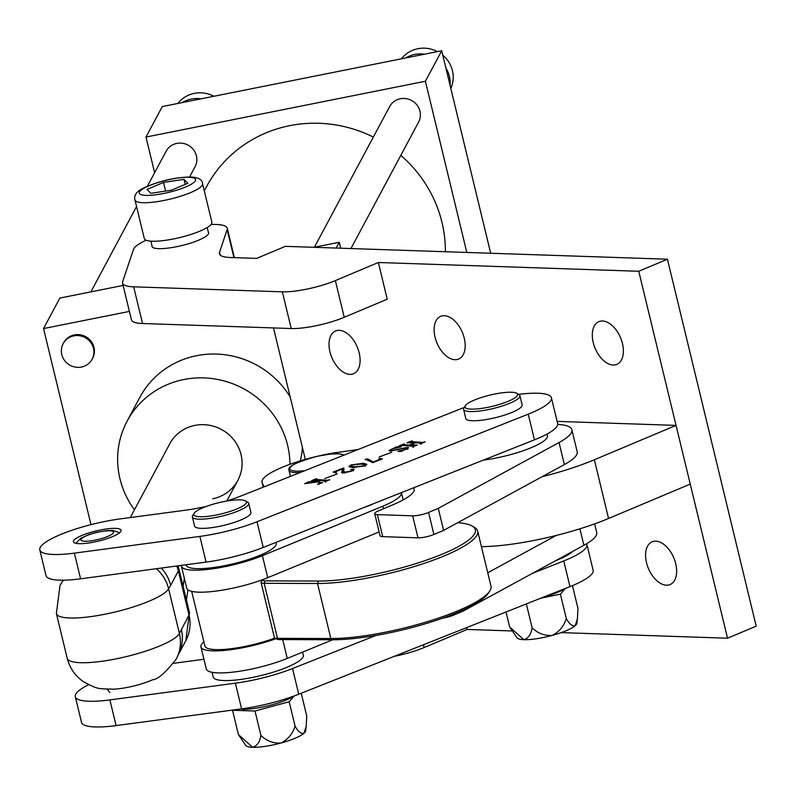 <?xml version="1.0" encoding="UTF-8"?>
<svg xmlns="http://www.w3.org/2000/svg" width="796" height="796" viewBox="0 0 796 796"><rect width="100%" height="100%" fill="white"/><g stroke="black" fill="none" stroke-linecap="round" stroke-linejoin="round"><path stroke-width="1.19" d="M151.976 245.666A29.173 6.199 -13.6 0 0 151.956 246.402A29.173 6.199 -13.6 0 0 158.663 248.65A29.173 6.199 -13.6 0 0 190.771 243.049A29.173 6.199 -13.6 0 0 208.661 232.691A29.173 6.199 -13.6 0 0 208.303 232.044M561.22 632.611L727.534 638.213L756.2 626.154L667.426 259.207L285.336 246.342L256.67 258.401L230.522 257.516A48.297 10.258 166.4 0 1 219.407 253.805A48.297 10.258 166.4 0 1 219.507 252.382L227.149 229.606A48.297 10.258 -13.6 0 0 227.248 228.193A48.297 10.258 -13.6 0 0 216.134 224.472A48.297 10.258 -13.6 0 0 211.049 224.492M464.257 338.181A23.184 13.761 -112.8 0 0 440.666 316.33A23.184 13.761 -112.8 0 0 435.054 337.196A23.184 13.761 -112.8 0 0 458.645 359.056A23.184 13.761 -112.8 0 0 464.257 338.181M622.442 343.514A23.184 13.761 -112.8 0 0 598.851 321.654A23.184 13.761 -112.8 0 0 593.239 342.529A23.184 13.761 -112.8 0 0 616.83 364.389A23.184 13.761 -112.8 0 0 622.442 343.514M359.175 352.847A23.184 13.761 -112.8 0 0 335.584 330.987A23.184 13.761 -112.8 0 0 329.972 351.862A23.184 13.761 -112.8 0 0 353.563 373.722A23.184 13.761 -112.8 0 0 359.175 352.847M675.714 563.677A23.184 13.761 -112.8 0 0 652.113 541.817A23.184 13.761 -112.8 0 0 646.511 562.692A23.184 13.761 -112.8 0 0 670.103 584.553A23.184 13.761 -112.8 0 0 675.714 563.677M466.685 627.596L467.133 629.447L512.306 630.969M727.534 638.213L638.76 271.267L378.359 262.501L387.234 299.197L344.24 317.286A38.636 8.209 166.4 0 1 291.236 328.529L282.361 291.834A38.636 8.209 -13.6 0 0 335.365 280.59L378.359 262.501M273.496 327.932L305.296 459.392M423.462 644.74L424.139 647.536L467.133 629.447M424.139 647.536A38.636 8.209 166.4 0 1 394.239 656.342M638.76 271.267L667.426 259.207M146.076 240.213A48.297 10.258 -13.6 0 0 133.459 249.486L122.644 281.685A48.297 10.258 -13.6 0 0 122.554 283.107A48.297 10.258 -13.6 0 0 133.668 286.829L282.361 291.834M122.554 283.107L131.43 319.803A48.297 10.258 -13.6 0 0 142.544 323.514L291.236 328.529M442.606 618.164A11.592 2.458 -13.6 0 0 453.431 615.199L463.143 611.109L462.894 610.074M463.143 611.109L583.896 545.3A71.471 15.184 -13.6 0 0 596.721 532.494L594.642 523.877M487.739 572.782L556.235 535.449M413.621 487.779A61.819 13.124 166.4 0 1 414.159 488.893A61.819 13.124 166.4 0 1 393.015 504.744L378.687 510.773A11.592 2.458 -13.6 0 0 374.717 513.748L380.05 535.758A11.592 2.458 -13.6 0 0 382.717 536.653L418 537.837A11.592 2.458 -13.6 0 0 433.9 534.474L443.611 530.385L438.288 508.365L559.041 442.546A71.471 15.184 -13.6 0 0 571.866 429.74A71.471 15.184 -13.6 0 0 557.697 424.348M374.717 513.748A11.592 2.458 -13.6 0 0 377.384 514.634L412.676 515.828A11.592 2.458 -13.6 0 0 428.576 512.455L438.288 508.365M358.11 449.531L334.688 452.815A57.949 12.308 -13.6 0 0 320.082 455.65M310.888 457.869A57.949 12.308 -13.6 0 0 262.043 482.316A57.949 12.308 -13.6 0 0 262.212 482.804L264.073 486.844M443.611 530.385L564.364 464.565A71.471 15.184 -13.6 0 0 577.19 451.76L571.866 429.74M186.045 564.762L186.115 565.06A46.357 9.851 -13.6 0 0 213.288 567.568A46.357 9.851 -13.6 0 0 260.382 555.14A46.357 9.851 -13.6 0 0 276.242 543.26L276.023 542.375M181.369 565.389A51.193 10.875 -13.6 0 0 181.418 566.195A51.193 10.875 -13.6 0 0 192.353 570.105A51.193 10.875 -13.6 0 0 262.391 555.678L382.836 506.206A51.193 10.875 -13.6 0 0 401.383 492.654A51.193 10.875 -13.6 0 0 401.373 492.644M181.418 566.195L186.752 588.214A51.193 10.875 -13.6 0 0 197.677 592.125A51.193 10.875 -13.6 0 0 267.725 577.687L379.125 531.937M170.662 585.349L168.593 588.742A57.949 12.308 166.4 0 1 110.326 613.089A57.949 12.308 166.4 0 1 56.377 613.527L67.192 658.232A57.949 12.308 -13.6 0 0 121.141 657.794A57.949 12.308 -13.6 0 0 179.408 633.447L189.01 615.01L178.354 570.971L170.662 585.349A38.636 37.094 -151.9 0 0 161.299 568.055M63.123 580.194A38.636 37.094 -151.9 0 0 62.785 580.762M178.583 654.163A38.636 37.094 -151.9 0 0 181.319 629.377M111.48 537.041A24.537 5.214 -13.6 0 0 121.101 530.255A24.537 5.214 -13.6 0 0 107.44 528.833A24.537 5.214 -13.6 0 0 83.023 535.002A24.537 5.214 -13.6 0 0 73.411 541.787A24.537 5.214 -13.6 0 0 87.072 543.21A24.537 5.214 -13.6 0 0 111.48 537.041M206.383 506.405A57.949 12.308 166.4 0 1 185.259 510.236L120.126 518.912A59.113 12.557 -13.6 0 0 39.8 549.917L46.019 575.607A59.113 12.557 -13.6 0 0 80.595 578.811L206.084 562.095A59.113 12.557 -13.6 0 0 263.237 547.449L534.454 439.84A59.113 12.557 -13.6 0 0 557.628 423.482L551.419 397.791A59.113 12.557 -13.6 0 0 518.564 394.358M324.818 478.545L337.205 473.889L324.818 478.545M352.538 467.56L348.947 466.506L350.956 464.944L363.364 463.272L366.847 464.327L364.767 465.929L352.538 467.56M379.175 456.984L391.562 452.327L379.175 456.984M412.895 446.198L401.821 445.402L399.124 445.909L403.91 444.019L404.467 444.059L403.572 444.695L409.124 445.093L415.164 442.705L406.935 442.815L411.711 440.924L412.268 440.964L411.383 441.601L422.467 442.397L425.154 441.889L420.378 443.78L419.81 443.74L420.706 443.103L415.721 442.745L409.681 445.133L417.353 444.984L412.527 446.874M403.93 444.267L403.771 445.541M411.731 441.173L411.582 442.447M420.328 443.78L420.706 443.103M39.8 549.917A59.113 12.557 -13.6 0 0 74.376 553.13L199.876 536.404A59.113 12.557 -13.6 0 0 257.028 521.758L528.236 414.149A59.113 12.557 -13.6 0 0 551.419 397.791M464.158 407.522A59.113 12.557 -13.6 0 0 459.68 409.224L241.297 495.878A57.949 12.308 166.4 0 1 226.223 501.132M391.761 450.456L407.681 447.352L408.627 447.76L401.303 451.431L397.731 451.352L405.443 449.531L407.363 448.367L406.328 447.959L390.239 451.053L389.015 450.566L396.547 446.845L401.383 446.785L392.279 448.805L390.368 450.029L391.891 451.024M401.821 450.964L401.264 451.362M372.807 462.655L365.294 459.252L367.742 458.874L373.254 461.949L378.568 459.849L379.145 458.566L382.388 458.854L372.807 462.655M365.314 459.76L365.294 459.252L365.424 459.76M380.11 460.058L379.145 458.566M343.444 470.555L344.867 472.207L351.205 471.053L352.538 469.69L350.628 469.441L354.17 469.391L351.354 471.252L343.016 473.013L341.753 471.779L342.877 468.754L336.628 471.232L335.803 472.615L333.086 472.118L343.016 468.177L343.981 468.247L343.295 471.411L343.991 473.023M353.305 470.983L352.538 469.69M341.554 472.406L341.753 471.779L342.011 472.814M342.021 472.874L343.195 469.958L342.877 468.754M335.872 473.083L335.604 471.988L336.439 472.366M304.57 483.689L308.689 481.799L318.748 481.202L318.669 480.466L311.554 480.655L316.34 478.764L316.898 478.804L316.012 479.441L327.086 480.237L329.783 479.729L324.997 481.62L324.44 481.58L325.325 480.943L319.644 480.535L319.912 482.874L322.619 482.565L318.201 484.316L317.644 484.276L318.997 483.311L318.818 481.749L304.57 483.689M308.928 481.958L309.803 482.754M316.291 479.043L316.211 480.286M325.106 481.58L325.325 480.943M409.323 445.939L409.124 445.093M422.586 442.904L422.467 442.397M409.88 445.979L409.681 445.133M414.786 445.999L414.666 445.491M407.373 448.427L407.95 448.456L407.681 447.352M389.722 450.984L390.488 450.536M396.716 447.531L396.547 446.845M368.001 459.909L367.742 458.874M369.453 460.178L373.135 462.526M379.971 459.471L379.851 458.327M380.11 459.421L380.657 459.541M349.464 467.003L350.598 466.307M363.623 464.347L363.364 463.272M363.862 464.396L366.598 464.924M354.767 467.64L354.558 466.764L364.21 465.889L365.185 465.083L361.354 464.068L351.514 464.983L350.479 465.799L350.747 466.904L352.021 467.521M350.479 465.799L354.558 466.764M345.046 472.943L344.867 472.207M353.096 470.108L353.066 469.013M343.136 469.859L342.937 469.023M335.166 472.496L335.683 472.297M343.056 469.371L343.016 468.177M343.275 469.282L344.001 469.332M309.137 482.834L309.007 482.286M318.957 482.306L318.748 481.202M319.017 482.306L318.669 480.466M318.728 480.724L319.674 480.794M327.206 480.744L327.086 480.237M320.082 483.58L319.912 482.874M319.156 483.948L318.997 483.311M319.206 483.918L318.818 481.749M290.212 397.035A86.933 83.461 -151.9 0 0 196.562 355.703A86.933 83.461 -151.9 0 0 139.887 397.264L127.151 421.084A86.933 83.461 -151.9 0 0 134.464 509.788M289.963 464.307A86.933 83.461 -151.9 0 0 183.826 379.523A86.933 83.461 -151.9 0 0 127.151 421.084M401.393 58.814A28.974 27.82 28.1 0 1 437.442 51.611M442.785 55.193A28.974 27.82 28.1 0 1 452.446 70.655A28.974 27.82 28.1 0 1 450.805 88.376M405.721 57.949A28.974 27.82 28.1 0 1 424.636 54.168M445.879 68.018A28.974 27.82 28.1 0 1 449.382 76.376A28.974 27.82 28.1 0 1 450.058 85.301M177.866 103.46A28.974 27.82 28.1 0 1 213.915 96.256M182.204 102.594A28.974 27.82 28.1 0 1 201.109 98.813M314.41 247.228L389.632 106.604A16.418 15.761 28.1 0 1 406.069 98.624A16.418 15.761 28.1 0 1 419.95 111.191A16.418 15.761 28.1 0 1 418.596 122.096L350.946 248.551M63.153 343.713L63.67 342.758A16.418 15.761 28.1 0 1 80.097 334.778A16.418 15.761 28.1 0 1 93.978 347.345A16.418 15.761 28.1 0 1 92.625 358.25L92.117 359.205A16.418 15.761 -151.9 0 0 93.47 348.29A16.418 15.761 -151.9 0 0 79.59 335.733A16.418 15.761 -151.9 0 0 63.153 343.713A16.418 15.761 -151.9 0 0 61.799 354.618A16.418 15.761 -151.9 0 0 75.68 367.175A16.418 15.761 -151.9 0 0 92.117 359.205M147.379 186.264L166.115 151.25A16.418 15.761 28.1 0 1 182.543 143.27A16.418 15.761 28.1 0 1 196.423 155.837A16.418 15.761 28.1 0 1 195.07 166.742L189.587 176.981M212.671 498.784A38.636 37.094 -151.9 0 0 237.865 480.306A38.636 37.094 -151.9 0 0 233.934 439.989A38.636 37.094 -151.9 0 0 194.921 425.392A38.636 37.094 -151.9 0 0 169.727 443.86L130.305 517.559M204.303 190.851L206.562 186.622A127.499 122.405 28.1 0 1 289.694 125.668A127.499 122.405 28.1 0 1 373.334 137.071M145.996 137.051L425.402 81.252L441.71 50.765L162.304 106.564L145.996 137.051L154.623 172.732M123.121 285.436L59.859 298.072L43.551 328.559L90.983 524.644M400.806 155.349A127.499 122.405 28.1 0 1 445.362 251.725M336.171 248.054L339.265 242.273L314.032 247.307M339.265 242.273L340.698 248.203M43.551 328.559L129.4 311.415M300.281 460.874A86.933 83.461 -151.9 0 0 302.45 447.621M441.71 50.765L490.694 253.257M425.402 81.252L466.814 252.451M88.605 684.699A59.113 12.557 -13.6 0 0 75.312 696.699L81.52 722.38A59.113 12.557 -13.6 0 0 116.107 725.594L241.596 708.868A59.113 12.557 -13.6 0 0 298.749 694.221L569.966 586.622A59.113 12.557 -13.6 0 0 593.139 570.254L586.921 544.573A59.113 12.557 -13.6 0 0 586.582 543.768M532.375 573.379L563.747 560.931A59.113 12.557 -13.6 0 0 586.921 544.573M203.935 659.257L173.647 663.297M75.312 696.699A59.113 12.557 -13.6 0 0 109.888 699.903L235.377 683.187A59.113 12.557 -13.6 0 0 292.53 668.54L375.931 635.447M203.895 641.845A51.193 10.875 -13.6 0 0 200.95 646.929A51.193 10.875 -13.6 0 0 211.875 650.83A51.193 10.875 -13.6 0 0 276.073 638.661M200.95 646.929L206.283 668.938A51.193 10.875 -13.6 0 0 217.209 672.849A51.193 10.875 -13.6 0 0 287.256 658.421L332.688 639.755M212.054 672.282L213.189 676.978A46.357 9.851 -13.6 0 0 244.571 678.869A46.357 9.851 -13.6 0 0 293.684 664.182A46.357 9.851 -13.6 0 0 303.316 655.178L302.579 652.123M572.722 551.389A46.357 9.851 166.4 0 1 556.026 560.533A46.357 9.851 166.4 0 1 555.747 560.643M547.071 434.049L547.459 435.651A46.357 9.851 166.4 0 1 531.599 447.531A46.357 9.851 166.4 0 1 483.361 460.108M542.036 476.744A96.585 20.517 -13.6 0 0 594.363 459.76L676.053 425.392L557.12 421.382M481.421 546.643A96.585 20.517 -13.6 0 0 608.562 518.475L690.251 484.097L676.053 425.392M191.687 591.378L204.9 645.974A47.133 10.01 -13.6 0 0 215.736 649.606A47.133 10.01 -13.6 0 0 274.978 638.024M300.201 472.506A28.974 6.159 166.4 0 1 288.958 470.356L290.202 475.501A28.974 6.159 -13.6 0 0 290.689 476.277M363.424 507.699A28.974 6.159 -13.6 0 0 373.225 503.808M221.984 513.738A27.044 5.741 -13.6 0 0 245.447 500.873A27.044 5.741 -13.6 0 0 218.184 502.843A27.044 5.741 -13.6 0 0 194.134 513.281A27.044 5.741 -13.6 0 0 221.984 513.738M245.447 500.873L247.705 502.176A28.974 6.159 166.4 0 1 248.69 503.311A28.974 6.159 166.4 0 1 222.562 515.967A28.974 6.159 166.4 0 1 192.363 516.942A28.974 6.159 166.4 0 1 192.722 515.48L194.134 513.281M192.363 516.942L194.582 526.116A28.974 6.159 -13.6 0 0 224.78 525.141A28.974 6.159 -13.6 0 0 250.909 512.485L248.69 503.311M492.804 394.448A27.044 5.741 -13.6 0 0 465.342 405.671A27.044 5.741 -13.6 0 0 489.799 406.915A27.044 5.741 -13.6 0 0 516.664 393.264A27.044 5.741 -13.6 0 0 492.804 394.448M516.664 393.264L518.922 394.567A28.974 6.159 166.4 0 1 519.907 395.702A28.974 6.159 166.4 0 1 490.137 409.204A28.974 6.159 166.4 0 1 463.58 409.333A28.974 6.159 166.4 0 1 463.939 407.87L465.342 405.671M463.58 409.333L465.799 418.507A28.974 6.159 -13.6 0 0 492.356 418.378A28.974 6.159 -13.6 0 0 522.126 404.875L519.907 395.702M472.137 526.027L474.396 527.33A95.619 20.308 166.4 0 1 477.66 531.081A95.619 20.308 166.4 0 1 400.527 570.483A95.619 20.308 166.4 0 1 317.524 583.488L264.163 583.299A11.592 2.458 166.4 0 1 261.048 582.393A11.592 2.458 166.4 0 1 261.188 581.806L262.551 579.697A9.661 2.05 -13.6 0 0 265.078 580.861L318.44 581.05A93.689 19.9 -13.6 0 0 399.771 568.314A93.689 19.9 -13.6 0 0 472.137 526.027A93.689 19.9 -13.6 0 0 457.72 522.693M261.048 582.393L274.361 637.437A11.592 2.458 -13.6 0 0 274.759 637.894A11.592 2.458 -13.6 0 0 277.486 638.342L330.847 638.531A95.619 20.308 -13.6 0 0 413.85 625.527A95.619 20.308 -13.6 0 0 489.789 590.95A95.619 20.308 -13.6 0 0 490.973 586.125L477.66 531.081M489.789 590.95L488.376 593.149A93.689 19.9 166.4 0 1 425.263 623.815A93.689 19.9 166.4 0 1 332.648 639.755L279.287 639.566A9.661 2.05 166.4 0 1 277.008 639.198L274.759 637.894M183.11 586.304L184.344 578.264M187.956 589.876L186.413 599.975M202.562 183.667L211.885 222.193A34.775 7.383 166.4 0 1 190.562 234.551A34.775 7.383 166.4 0 1 152.295 241.228A34.775 7.383 166.4 0 1 144.295 238.551L134.972 200.015A34.775 7.383 166.4 0 0 142.972 202.701A34.775 7.383 166.4 0 0 181.249 196.025A34.775 7.383 166.4 0 0 202.562 183.667C202.214 179.478 198.184 177.259 190.463 177.001C174.782 177.369 159.369 180.941 144.225 187.747C136.713 191.169 133.629 195.259 134.972 200.015M163.538 182.443L183.985 179.379L187.876 183.269L171.329 190.234L150.882 193.299L146.991 189.408L163.538 182.443L165.628 191.09M185.199 184.393L183.985 179.379M294.51 695.843A32.646 6.935 166.4 0 1 286.809 699.793A32.646 6.935 166.4 0 1 242.392 709.306L242.263 708.778M565.488 588.393A32.646 6.935 166.4 0 1 558.026 592.184A32.646 6.935 166.4 0 1 543.658 597.05M301.236 693.236L306.759 716.072L306.191 726.459L303.893 733.375A30.905 6.567 166.4 0 1 295.037 738.29A30.905 6.567 166.4 0 1 280.958 743.026C273.197 743.504 266.511 740.947 260.899 735.365C259.884 741.942 257.128 745.912 252.64 747.285L238.422 734.608L245.745 745.384A30.905 6.567 166.4 0 0 252.64 747.285A30.905 6.567 166.4 0 0 280.958 743.026C287.983 739.484 292.689 733.842 295.077 726.101L289.187 701.754L294.003 696.172M238.422 734.608L232.531 710.261L255.009 711.017L260.899 735.365M255.009 711.017L289.187 701.754M306.191 726.459L305.634 730.897A30.905 6.567 -13.6 0 1 303.893 733.375C300.997 734.012 298.052 731.584 295.077 726.101M572.453 585.607L577.976 608.462L577.408 618.86L575.11 625.765A30.905 6.567 166.4 0 1 566.255 630.681A30.905 6.567 166.4 0 1 552.175 635.417C544.414 635.895 537.728 633.337 532.116 627.755C531.101 634.332 528.345 638.312 523.848 639.676L509.639 626.999L516.962 637.785A30.905 6.567 166.4 0 0 523.848 639.676A30.905 6.567 166.4 0 0 552.175 635.417C559.2 631.875 563.906 626.233 566.284 618.492L560.404 594.144L565.22 588.572M526.355 603.925L532.116 627.755M506.007 611.995L509.639 626.999M540.812 598.184L560.404 594.144M577.408 618.86L576.851 623.288A30.905 6.567 -13.6 0 1 575.11 625.765C572.205 626.402 569.269 623.984 566.284 618.492M233.934 257.635L227.149 229.606M335.365 280.59L344.24 317.286M142.544 323.514L133.668 286.829M220.144 255.019L219.507 252.382M453.193 614.194L453.431 615.199M583.896 545.3L579.916 528.813M428.576 512.455L433.9 534.474M412.676 515.828L418 537.837M377.384 514.634L382.717 536.653M262.212 482.804L263.267 487.162M564.364 464.565L559.041 442.546M262.391 555.678L267.725 577.687M382.836 506.206L383.453 508.763M113.46 532.783A16.806 3.572 -13.6 0 0 99.47 531.877A16.806 3.572 -13.6 0 0 81.053 539.26A16.806 3.572 -13.6 0 0 95.032 540.166A16.806 3.572 -13.6 0 0 113.46 532.783M189.458 612.542L185.816 640.671A38.636 37.094 -151.9 0 0 189.01 615.01A57.949 12.308 -13.6 0 0 189.458 612.542L178.801 568.503A57.949 12.308 166.4 0 1 178.354 570.971A38.636 37.094 28.1 0 0 176.782 565.996M178.105 655.088L176.214 659.118A38.636 37.094 -151.9 0 0 176.214 659.108A38.636 37.094 -151.9 0 0 179.408 633.447L168.593 588.742A38.636 37.094 -151.9 0 0 156.394 568.712M56.377 613.527L60.018 585.398A38.636 37.094 28.1 0 1 60.018 585.398A38.636 37.094 28.1 0 1 63.411 580.194M67.192 658.232C69.72 668.053 75.113 675.864 83.361 681.645C98.425 689.644 97.162 688.59 113.738 689.187A30.099 6.398 -13.6 0 0 152.603 679.784C157.777 679.495 165.648 672.6 176.214 659.108M528.236 414.149L534.454 439.84M74.376 553.13L80.595 578.811M199.876 536.404L206.084 562.095M257.028 521.758L263.237 547.449M563.747 560.931L569.966 586.622M109.888 699.903L116.107 725.594M235.377 683.187L241.596 708.868M292.53 668.54L298.749 694.221M282.699 639.586L287.256 658.421M594.363 459.76L608.562 518.475M343.564 455.302A27.82 5.91 -13.6 0 0 317.037 456.337A27.82 5.91 -13.6 0 0 290.52 467.113A27.82 5.91 -13.6 0 0 304.868 470.655M265.078 580.861L264.163 583.299L277.486 638.342L279.287 639.566M318.44 581.05L317.524 583.488L330.847 638.531L332.648 639.755M145.937 195.388A28.974 6.159 -13.6 0 0 185.687 186.951A28.974 6.159 -13.6 0 0 188.931 177.289A28.974 6.159 -13.6 0 0 149.18 185.727A28.974 6.159 -13.6 0 0 145.937 195.388M234.372 257.645L227.248 228.193M262.043 482.316L263.217 487.182M401.383 492.654L403.144 499.938M119.649 532.713L112.883 530.454L106.107 530.643L96.475 532.355L89.162 534.474L80.804 538.215L75.829 543.32M178.801 568.503L178.055 565.827M62.605 581.03L63.053 580.194M60.008 585.398L62.068 582.055M178.513 654.332L185.816 640.671M226.82 500.953L237.865 480.306M109.908 692.659L107.022 688.878M403.313 444.616L403.582 445.72M411.124 441.521L411.393 442.626M420.915 443.173L421.184 444.277M413.114 446.267L413.383 447.372M407.363 448.367L407.622 449.471M390.368 450.029L390.637 451.133M365.185 465.083L365.444 466.187M308.44 482.247L308.709 483.351M315.733 479.361L316.002 480.466M325.564 481.013L325.833 482.117M136.544 206.522L90.883 291.873M344.081 455.093L339.375 453.8L330.459 454.028L317.047 456.307C283.495 465.919 289.515 469.133 288.958 470.356M152.315 247.049L150.882 241.158M208.642 233.427L207.209 227.527"/></g></svg>
